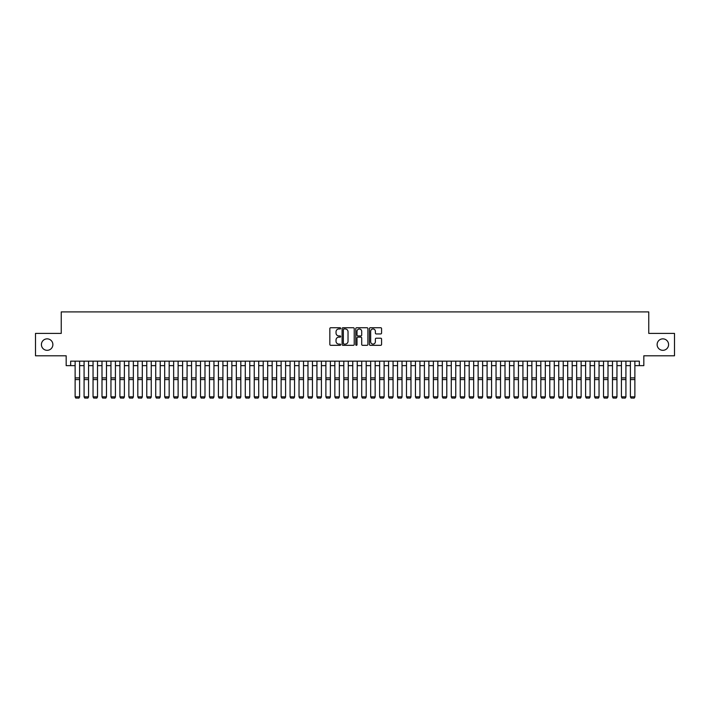 <?xml version="1.0" encoding="UTF-8"?>
<svg xmlns="http://www.w3.org/2000/svg" width="710" height="710" viewBox="0 0 710 710"><rect width="100%" height="100%" fill="white"/><g stroke="black" fill="none" stroke-linecap="round" stroke-linejoin="round"><path stroke-width="1.06" d="M340.667 328.357A0.612 0.612 0 0 0 340.055 327.736L330.718 327.736A0.879 0.879 0 0 0 329.839 328.615L329.839 344.439A0.879 0.879 0 0 0 330.718 345.317L340.055 345.317A0.612 0.612 0 0 0 340.667 344.705A0.612 0.612 0 0 0 340.055 344.093L338.847 344.093A2.813 2.813 0 0 1 336.034 341.279L336.034 339.957A2.813 2.813 0 0 1 338.847 337.143L340.055 337.143A0.612 0.612 0 0 0 340.667 336.531A0.612 0.612 0 0 0 340.055 335.919L338.847 335.919A2.813 2.813 0 0 1 336.034 333.105L336.034 331.783A2.813 2.813 0 0 1 338.847 328.97L340.055 328.97A0.612 0.612 0 0 0 340.667 328.357M657.123 344.59A5.733 5.733 0 0 0 662.856 350.323A5.733 5.733 0 0 0 668.589 344.59A5.733 5.733 0 0 0 662.856 338.856A5.733 5.733 0 0 0 657.123 344.59M41.411 344.59A5.733 5.733 0 0 0 47.144 350.323A5.733 5.733 0 0 0 52.877 344.59A5.733 5.733 0 0 0 47.144 338.856A5.733 5.733 0 0 0 41.411 344.59M380.693 333.94A0.879 0.879 0 0 0 381.572 333.061L381.572 328.615A0.879 0.879 0 0 0 380.693 327.736L370.318 327.736A0.879 0.879 0 0 0 369.44 328.615L369.44 344.439A0.879 0.879 0 0 0 370.318 345.317L380.693 345.317A0.879 0.879 0 0 0 381.572 344.439L381.572 339.078A0.879 0.879 0 0 0 380.693 338.2L376.256 338.2A0.879 0.879 0 0 0 375.377 339.078L375.377 341.741A2.352 2.352 0 0 1 373.025 344.093A2.352 2.352 0 0 1 370.673 341.741L370.673 331.321A2.352 2.352 0 0 1 373.025 328.97A2.352 2.352 0 0 1 375.377 331.321L375.377 333.061A0.879 0.879 0 0 0 376.256 333.94L380.693 333.94M70.654 365.641L70.654 361.159L639.346 361.159L639.346 365.641L643.828 365.641L643.828 355.79L674.5 355.79L674.5 333.398L648.754 333.398L648.754 311.903L61.246 311.903L61.246 333.398L35.5 333.398L35.5 355.79L66.172 355.79L66.172 365.641L75.127 365.641M354.228 328.615A0.879 0.879 0 0 0 353.349 327.736L342.974 327.736A0.879 0.879 0 0 0 342.096 328.615L342.096 344.439A0.879 0.879 0 0 0 342.974 345.317L353.349 345.317A0.879 0.879 0 0 0 354.228 344.439L354.228 328.615M356.651 327.736L367.026 327.736A0.879 0.879 0 0 1 367.904 328.615L367.904 344.439A0.879 0.879 0 0 1 367.026 345.317L362.579 345.317A0.879 0.879 0 0 1 361.701 344.439L361.701 338.022A0.879 0.879 0 0 0 360.822 337.143L357.875 337.143A0.879 0.879 0 0 0 356.997 338.022L356.997 344.705A0.612 0.612 0 0 1 356.385 345.317A0.612 0.612 0 0 1 355.772 344.705L355.772 328.615A0.879 0.879 0 0 1 356.651 327.736M79.609 365.641L84.082 365.641M88.564 365.641L93.046 365.641M97.518 365.641L102 365.641M106.473 365.641L110.955 365.641M115.428 365.641L119.91 365.641M124.383 365.641L128.865 365.641M133.347 365.641L137.82 365.641M142.302 365.641L146.775 365.641M151.257 365.641L155.73 365.641M160.212 365.641L164.684 365.641M169.166 365.641L173.648 365.641M178.121 365.641L182.603 365.641M187.076 365.641L191.558 365.641M196.031 365.641L200.513 365.641M204.986 365.641L209.468 365.641M213.95 365.641L218.423 365.641M222.904 365.641L227.377 365.641M231.859 365.641L236.332 365.641M240.814 365.641L245.287 365.641M249.769 365.641L254.251 365.641M258.724 365.641L263.206 365.641M267.679 365.641L272.161 365.641M276.634 365.641L281.116 365.641M285.589 365.641L290.07 365.641M294.552 365.641L299.025 365.641M303.507 365.641L307.98 365.641M312.462 365.641L316.935 365.641M321.417 365.641L325.89 365.641M330.372 365.641L334.854 365.641M339.327 365.641L343.809 365.641M348.282 365.641L352.764 365.641M357.236 365.641L361.718 365.641M366.191 365.641L370.673 365.641M375.146 365.641L379.628 365.641M384.11 365.641L388.583 365.641M393.065 365.641L397.538 365.641M402.02 365.641L406.493 365.641M410.975 365.641L415.448 365.641M419.93 365.641L424.411 365.641M428.884 365.641L433.366 365.641M437.839 365.641L442.321 365.641M446.794 365.641L451.276 365.641M455.749 365.641L460.231 365.641M464.713 365.641L469.186 365.641M473.668 365.641L478.141 365.641M482.622 365.641L487.096 365.641M491.577 365.641L496.05 365.641M500.532 365.641L505.014 365.641M509.487 365.641L513.969 365.641M518.442 365.641L522.924 365.641M527.397 365.641L531.879 365.641M536.352 365.641L540.834 365.641M545.316 365.641L549.788 365.641M554.27 365.641L558.743 365.641M563.225 365.641L567.698 365.641M572.18 365.641L576.653 365.641M581.135 365.641L585.617 365.641M590.09 365.641L594.572 365.641M599.045 365.641L603.527 365.641M608 365.641L612.481 365.641M616.954 365.641L621.436 365.641M625.918 365.641L630.391 365.641M634.873 365.641L639.346 365.641M343.942 328.97A0.612 0.612 0 0 0 343.329 329.582L343.329 343.471A0.612 0.612 0 0 0 343.942 344.093L345.22 344.093A2.813 2.813 0 0 0 348.033 341.279L348.033 331.783A2.813 2.813 0 0 0 345.22 328.97L343.942 328.97M361.701 331.366A2.352 2.352 0 0 0 359.349 329.014A2.352 2.352 0 0 0 356.997 331.366L356.997 335.04A0.879 0.879 0 0 0 357.875 335.919L360.822 335.919A0.879 0.879 0 0 0 361.701 335.04L361.701 331.366M79.609 361.159L79.609 396.988L78.934 398.097L75.801 398.035L78.934 398.097M75.801 398.097L75.127 396.828L79.609 396.828L78.934 398.035M75.127 361.159L75.127 396.828L75.801 398.035M88.564 361.159L88.564 396.988L87.889 398.097L84.756 398.035L87.889 398.097M84.756 398.097L84.082 396.828L88.564 396.828L87.889 398.035M84.082 361.159L84.082 396.828L84.756 398.035M97.518 361.159L97.518 396.988L96.844 398.097L93.711 398.035L96.844 398.097M93.711 398.097L93.046 396.828L97.518 396.828L96.844 398.035M93.046 361.159L93.046 396.828L93.711 398.035M106.473 361.159L106.473 396.988L105.808 398.097L102.666 398.035L105.808 398.097M102.666 398.097L102 396.828L106.473 396.828L105.808 398.035M102 361.159L102 396.828L102.666 398.035M115.428 361.159L115.428 396.988L114.763 398.097L111.621 398.035L114.763 398.097M111.621 398.097L110.955 396.828L115.428 396.828L114.763 398.035M110.955 361.159L110.955 396.828L111.621 398.035M124.383 361.159L124.383 396.988L123.718 398.097L120.585 398.035L123.718 398.097M120.585 398.097L119.91 396.828L124.383 396.828L123.718 398.035M119.91 361.159L119.91 396.828L120.585 398.035M133.347 361.159L133.347 396.988L132.672 398.097L129.54 398.035L132.672 398.097M129.54 398.097L128.865 396.828L133.347 396.828L132.672 398.035M128.865 361.159L128.865 396.828L129.54 398.035M142.302 361.159L142.302 396.988L141.627 398.097L138.494 398.035L141.627 398.097M138.494 398.097L137.82 396.828L142.302 396.828L141.627 398.035M137.82 361.159L137.82 396.828L138.494 398.035M151.257 361.159L151.257 396.988L150.582 398.097L147.449 398.035L150.582 398.097M147.449 398.097L146.775 396.828L151.257 396.828L150.582 398.035M146.775 361.159L146.775 396.828L147.449 398.035M160.212 361.159L160.212 396.988L159.537 398.097L156.404 398.035L159.537 398.097M156.404 398.097L155.73 396.828L160.212 396.828L159.537 398.035M155.73 361.159L155.73 396.828L156.404 398.035M169.166 361.159L169.166 396.988L168.492 398.097L165.359 398.035L168.492 398.097M165.359 398.097L164.684 396.828L169.166 396.828L168.492 398.035M164.684 361.159L164.684 396.828L165.359 398.035M178.121 361.159L178.121 396.988L177.447 398.097L174.314 398.035L177.447 398.097M174.314 398.097L173.648 396.828L178.121 396.828L177.447 398.035M173.648 361.159L173.648 396.828L174.314 398.035M187.076 361.159L187.076 396.988L186.41 398.097L183.269 398.035L186.41 398.097M183.269 398.097L182.603 396.828L187.076 396.828L186.41 398.035M182.603 361.159L182.603 396.828L183.269 398.035M196.031 361.159L196.031 396.988L195.365 398.097L192.224 398.035L195.365 398.097M192.224 398.097L191.558 396.828L196.031 396.828L195.365 398.035M191.558 361.159L191.558 396.828L192.224 398.035M204.986 361.159L204.986 396.988L204.32 398.097L201.187 398.035L204.32 398.097M201.187 398.097L200.513 396.828L204.986 396.828L204.32 398.035M200.513 361.159L200.513 396.828L201.187 398.035M213.95 361.159L213.95 396.988L213.275 398.097L210.142 398.035L213.275 398.097M210.142 398.097L209.468 396.828L213.95 396.828L213.275 398.035M209.468 361.159L209.468 396.828L210.142 398.035M222.904 361.159L222.904 396.988L222.23 398.097L219.097 398.035L222.23 398.097M219.097 398.097L218.423 396.828L222.904 396.828L222.23 398.035M218.423 361.159L218.423 396.828L219.097 398.035M231.859 361.159L231.859 396.988L231.185 398.097L228.052 398.035L231.185 398.097M228.052 398.097L227.377 396.828L231.859 396.828L231.185 398.035M227.377 361.159L227.377 396.828L228.052 398.035M240.814 361.159L240.814 396.988L240.14 398.097L237.007 398.035L240.14 398.097M237.007 398.097L236.332 396.828L240.814 396.828L240.14 398.035M236.332 361.159L236.332 396.828L237.007 398.035M249.769 361.159L249.769 396.988L249.095 398.097L245.962 398.035L249.095 398.097M245.962 398.097L245.287 396.828L249.769 396.828L249.095 398.035M245.287 361.159L245.287 396.828L245.962 398.035M258.724 361.159L258.724 396.988L258.049 398.097L254.917 398.035L258.049 398.097M254.917 398.097L254.251 396.828L258.724 396.828L258.049 398.035M254.251 361.159L254.251 396.828L254.917 398.035M267.679 361.159L267.679 396.988L267.004 398.097L263.871 398.035L267.004 398.097M263.871 398.097L263.206 396.828L267.679 396.828L267.004 398.035M263.206 361.159L263.206 396.828L263.871 398.035M276.634 361.159L276.634 396.988L275.968 398.097L272.826 398.035L275.968 398.097M272.826 398.097L272.161 396.828L276.634 396.828L275.968 398.035M272.161 361.159L272.161 396.828L272.826 398.035M285.589 361.159L285.589 396.988L284.923 398.097L281.79 398.035L284.923 398.097M281.79 398.097L281.116 396.828L285.589 396.828L284.923 398.035M281.116 361.159L281.116 396.828L281.79 398.035M294.552 361.159L294.552 396.988L293.878 398.097L290.745 398.035L293.878 398.097M290.745 398.097L290.07 396.828L294.552 396.828L293.878 398.035M290.07 361.159L290.07 396.828L290.745 398.035M303.507 361.159L303.507 396.988L302.833 398.097L299.7 398.035L302.833 398.097M299.7 398.097L299.025 396.828L303.507 396.828L302.833 398.035M299.025 361.159L299.025 396.828L299.7 398.035M312.462 361.159L312.462 396.988L311.788 398.097L308.655 398.035L311.788 398.097M308.655 398.097L307.98 396.828L312.462 396.828L311.788 398.035M307.98 361.159L307.98 396.828L308.655 398.035M321.417 361.159L321.417 396.988L320.742 398.097L317.61 398.035L320.742 398.097M317.61 398.097L316.935 396.828L321.417 396.828L320.742 398.035M316.935 361.159L316.935 396.828L317.61 398.035M330.372 361.159L330.372 396.988L329.697 398.097L326.564 398.035L329.697 398.097M326.564 398.097L325.89 396.828L330.372 396.828L329.697 398.035M325.89 361.159L325.89 396.828L326.564 398.035M339.327 361.159L339.327 396.988L338.652 398.097L335.519 398.035L338.652 398.097M335.519 398.097L334.854 396.828L339.327 396.828L338.652 398.035M334.854 361.159L334.854 396.828L335.519 398.035M348.282 361.159L348.282 396.988L347.607 398.097L344.474 398.035L347.607 398.097M344.474 398.097L343.809 396.828L348.282 396.828L347.607 398.035M343.809 361.159L343.809 396.828L344.474 398.035M357.236 361.159L357.236 396.988L356.571 398.097L353.429 398.035L356.571 398.097M353.429 398.097L352.764 396.828L357.236 396.828L356.571 398.035M352.764 361.159L352.764 396.828L353.429 398.035M366.191 361.159L366.191 396.988L365.526 398.097L362.393 398.035L365.526 398.097M362.393 398.097L361.718 396.828L366.191 396.828L365.526 398.035M361.718 361.159L361.718 396.828L362.393 398.035M375.146 361.159L375.146 396.988L374.481 398.097L371.348 398.035L374.481 398.097M371.348 398.097L370.673 396.828L375.146 396.828L374.481 398.035M370.673 361.159L370.673 396.828L371.348 398.035M384.11 361.159L384.11 396.988L383.435 398.097L380.303 398.035L383.435 398.097M380.303 398.097L379.628 396.828L384.11 396.828L383.435 398.035M379.628 361.159L379.628 396.828L380.303 398.035M393.065 361.159L393.065 396.988L392.39 398.097L389.257 398.035L392.39 398.097M389.257 398.097L388.583 396.828L393.065 396.828L392.39 398.035M388.583 361.159L388.583 396.828L389.257 398.035M402.02 361.159L402.02 396.988L401.345 398.097L398.212 398.035L401.345 398.097M398.212 398.097L397.538 396.828L402.02 396.828L401.345 398.035M397.538 361.159L397.538 396.828L398.212 398.035M410.975 361.159L410.975 396.988L410.3 398.097L407.167 398.035L410.3 398.097M407.167 398.097L406.493 396.828L410.975 396.828L410.3 398.035M406.493 361.159L406.493 396.828L407.167 398.035M419.93 361.159L419.93 396.988L419.255 398.097L416.122 398.035L419.255 398.097M416.122 398.097L415.448 396.828L419.93 396.828L419.255 398.035M415.448 361.159L415.448 396.828L416.122 398.035M428.884 361.159L428.884 396.988L428.21 398.097L425.077 398.035L428.21 398.097M425.077 398.097L424.411 396.828L428.884 396.828L428.21 398.035M424.411 361.159L424.411 396.828L425.077 398.035M437.839 361.159L437.839 396.988L437.174 398.097L434.032 398.035L437.174 398.097M434.032 398.097L433.366 396.828L437.839 396.828L437.174 398.035M433.366 361.159L433.366 396.828L434.032 398.035M446.794 361.159L446.794 396.988L446.128 398.097L442.996 398.035L446.128 398.097M442.996 398.097L442.321 396.828L446.794 396.828L446.128 398.035M442.321 361.159L442.321 396.828L442.996 398.035M455.749 361.159L455.749 396.988L455.083 398.097L451.95 398.035L455.083 398.097M451.95 398.097L451.276 396.828L455.749 396.828L455.083 398.035M451.276 361.159L451.276 396.828L451.95 398.035M464.713 361.159L464.713 396.988L464.038 398.097L460.905 398.035L464.038 398.097M460.905 398.097L460.231 396.828L464.713 396.828L464.038 398.035M460.231 361.159L460.231 396.828L460.905 398.035M473.668 361.159L473.668 396.988L472.993 398.097L469.86 398.035L472.993 398.097M469.86 398.097L469.186 396.828L473.668 396.828L472.993 398.035M469.186 361.159L469.186 396.828L469.86 398.035M482.622 361.159L482.622 396.988L481.948 398.097L478.815 398.035L481.948 398.097M478.815 398.097L478.141 396.828L482.622 396.828L481.948 398.035M478.141 361.159L478.141 396.828L478.815 398.035M491.577 361.159L491.577 396.988L490.903 398.097L487.77 398.035L490.903 398.097M487.77 398.097L487.096 396.828L491.577 396.828L490.903 398.035M487.096 361.159L487.096 396.828L487.77 398.035M500.532 361.159L500.532 396.988L499.858 398.097L496.725 398.035L499.858 398.097M496.725 398.097L496.05 396.828L500.532 396.828L499.858 398.035M496.05 361.159L496.05 396.828L496.725 398.035M509.487 361.159L509.487 396.988L508.813 398.097L505.68 398.035L508.813 398.097M505.68 398.097L505.014 396.828L509.487 396.828L508.813 398.035M505.014 361.159L505.014 396.828L505.68 398.035M518.442 361.159L518.442 396.988L517.776 398.097L514.635 398.035L517.776 398.097M514.635 398.097L513.969 396.828L518.442 396.828L517.776 398.035M513.969 361.159L513.969 396.828L514.635 398.035M527.397 361.159L527.397 396.988L526.731 398.097L523.59 398.035L526.731 398.097M523.59 398.097L522.924 396.828L527.397 396.828L526.731 398.035M522.924 361.159L522.924 396.828L523.59 398.035M536.352 361.159L536.352 396.988L535.686 398.097L532.553 398.035L535.686 398.097M532.553 398.097L531.879 396.828L536.352 396.828L535.686 398.035M531.879 361.159L531.879 396.828L532.553 398.035M545.316 361.159L545.316 396.988L544.641 398.097L541.508 398.035L544.641 398.097M541.508 398.097L540.834 396.828L545.316 396.828L544.641 398.035M540.834 361.159L540.834 396.828L541.508 398.035M554.27 361.159L554.27 396.988L553.596 398.097L550.463 398.035L553.596 398.097M550.463 398.097L549.788 396.828L554.27 396.828L553.596 398.035M549.788 361.159L549.788 396.828L550.463 398.035M563.225 361.159L563.225 396.988L562.551 398.097L559.418 398.035L562.551 398.097M559.418 398.097L558.743 396.828L563.225 396.828L562.551 398.035M558.743 361.159L558.743 396.828L559.418 398.035M572.18 361.159L572.18 396.988L571.506 398.097L568.373 398.035L571.506 398.097M568.373 398.097L567.698 396.828L572.18 396.828L571.506 398.035M567.698 361.159L567.698 396.828L568.373 398.035M581.135 361.159L581.135 396.988L580.46 398.097L577.328 398.035L580.46 398.097M577.328 398.097L576.653 396.828L581.135 396.828L580.46 398.035M576.653 361.159L576.653 396.828L577.328 398.035M590.09 361.159L590.09 396.988L589.415 398.097L586.283 398.035L589.415 398.097M586.283 398.097L585.617 396.828L590.09 396.828L589.415 398.035M585.617 361.159L585.617 396.828L586.283 398.035M599.045 361.159L599.045 396.988L598.379 398.097L595.237 398.035L598.379 398.097M595.237 398.097L594.572 396.828L599.045 396.828L598.379 398.035M594.572 361.159L594.572 396.828L595.237 398.035M608 361.159L608 396.988L607.334 398.097L604.192 398.035L607.334 398.097M604.192 398.097L603.527 396.828L608 396.828L607.334 398.035M603.527 361.159L603.527 396.828L604.192 398.035M616.954 361.159L616.954 396.988L616.289 398.097L613.156 398.035L616.289 398.097M613.156 398.097L612.481 396.828L616.954 396.828L616.289 398.035M612.481 361.159L612.481 396.828L613.156 398.035M625.918 361.159L625.918 396.988L625.244 398.097L622.111 398.035L625.244 398.097M622.111 398.097L621.436 396.828L625.918 396.828L625.244 398.035M621.436 361.159L621.436 396.828L622.111 398.035M634.873 361.159L634.873 396.988L634.199 398.097L631.066 398.035L634.199 398.097M631.066 398.097L630.391 396.828L634.873 396.828L634.199 398.035M630.391 361.159L630.391 396.828L631.066 398.035M79.609 377.88L75.127 377.88M79.609 379.575L75.127 379.575M88.564 377.88L84.082 377.88M88.564 379.575L84.082 379.575M97.518 377.88L93.046 377.88M97.518 379.575L93.046 379.575M106.473 377.88L102 377.88M106.473 379.575L102 379.575M115.428 377.88L110.955 377.88M115.428 379.575L110.955 379.575M124.383 377.88L119.91 377.88M124.383 379.575L119.91 379.575M133.347 377.88L128.865 377.88M133.347 379.575L128.865 379.575M142.302 377.88L137.82 377.88M142.302 379.575L137.82 379.575M151.257 377.88L146.775 377.88M151.257 379.575L146.775 379.575M160.212 377.88L155.73 377.88M160.212 379.575L155.73 379.575M169.166 377.88L164.684 377.88M169.166 379.575L164.684 379.575M178.121 377.88L173.648 377.88M178.121 379.575L173.648 379.575M187.076 377.88L182.603 377.88M187.076 379.575L182.603 379.575M196.031 377.88L191.558 377.88M196.031 379.575L191.558 379.575M204.986 377.88L200.513 377.88M204.986 379.575L200.513 379.575M213.95 377.88L209.468 377.88M213.95 379.575L209.468 379.575M222.904 377.88L218.423 377.88M222.904 379.575L218.423 379.575M231.859 377.88L227.377 377.88M231.859 379.575L227.377 379.575M240.814 377.88L236.332 377.88M240.814 379.575L236.332 379.575M249.769 377.88L245.287 377.88M249.769 379.575L245.287 379.575M258.724 377.88L254.251 377.88M258.724 379.575L254.251 379.575M267.679 377.88L263.206 377.88M267.679 379.575L263.206 379.575M276.634 377.88L272.161 377.88M276.634 379.575L272.161 379.575M285.589 377.88L281.116 377.88M285.589 379.575L281.116 379.575M294.552 377.88L290.07 377.88M294.552 379.575L290.07 379.575M303.507 377.88L299.025 377.88M303.507 379.575L299.025 379.575M312.462 377.88L307.98 377.88M312.462 379.575L307.98 379.575M321.417 377.88L316.935 377.88M321.417 379.575L316.935 379.575M330.372 377.88L325.89 377.88M330.372 379.575L325.89 379.575M339.327 377.88L334.854 377.88M339.327 379.575L334.854 379.575M348.282 377.88L343.809 377.88M348.282 379.575L343.809 379.575M357.236 377.88L352.764 377.88M357.236 379.575L352.764 379.575M366.191 377.88L361.718 377.88M366.191 379.575L361.718 379.575M375.146 377.88L370.673 377.88M375.146 379.575L370.673 379.575M384.11 377.88L379.628 377.88M384.11 379.575L379.628 379.575M393.065 377.88L388.583 377.88M393.065 379.575L388.583 379.575M402.02 377.88L397.538 377.88M402.02 379.575L397.538 379.575M410.975 377.88L406.493 377.88M410.975 379.575L406.493 379.575M419.93 377.88L415.448 377.88M419.93 379.575L415.448 379.575M428.884 377.88L424.411 377.88M428.884 379.575L424.411 379.575M437.839 377.88L433.366 377.88M437.839 379.575L433.366 379.575M446.794 377.88L442.321 377.88M446.794 379.575L442.321 379.575M455.749 377.88L451.276 377.88M455.749 379.575L451.276 379.575M464.713 377.88L460.231 377.88M464.713 379.575L460.231 379.575M473.668 377.88L469.186 377.88M473.668 379.575L469.186 379.575M482.622 377.88L478.141 377.88M482.622 379.575L478.141 379.575M491.577 377.88L487.096 377.88M491.577 379.575L487.096 379.575M500.532 377.88L496.05 377.88M500.532 379.575L496.05 379.575M509.487 377.88L505.014 377.88M509.487 379.575L505.014 379.575M518.442 377.88L513.969 377.88M518.442 379.575L513.969 379.575M527.397 377.88L522.924 377.88M527.397 379.575L522.924 379.575M536.352 377.88L531.879 377.88M536.352 379.575L531.879 379.575M545.316 377.88L540.834 377.88M545.316 379.575L540.834 379.575M554.27 377.88L549.788 377.88M554.27 379.575L549.788 379.575M563.225 377.88L558.743 377.88M563.225 379.575L558.743 379.575M572.18 377.88L567.698 377.88M572.18 379.575L567.698 379.575M581.135 377.88L576.653 377.88M581.135 379.575L576.653 379.575M590.09 377.88L585.617 377.88M590.09 379.575L585.617 379.575M599.045 377.88L594.572 377.88M599.045 379.575L594.572 379.575M608 377.88L603.527 377.88M608 379.575L603.527 379.575M616.954 377.88L612.481 377.88M616.954 379.575L612.481 379.575M625.918 377.88L621.436 377.88M625.918 379.575L621.436 379.575M634.873 377.88L630.391 377.88M634.873 379.575L630.391 379.575"/></g></svg>
